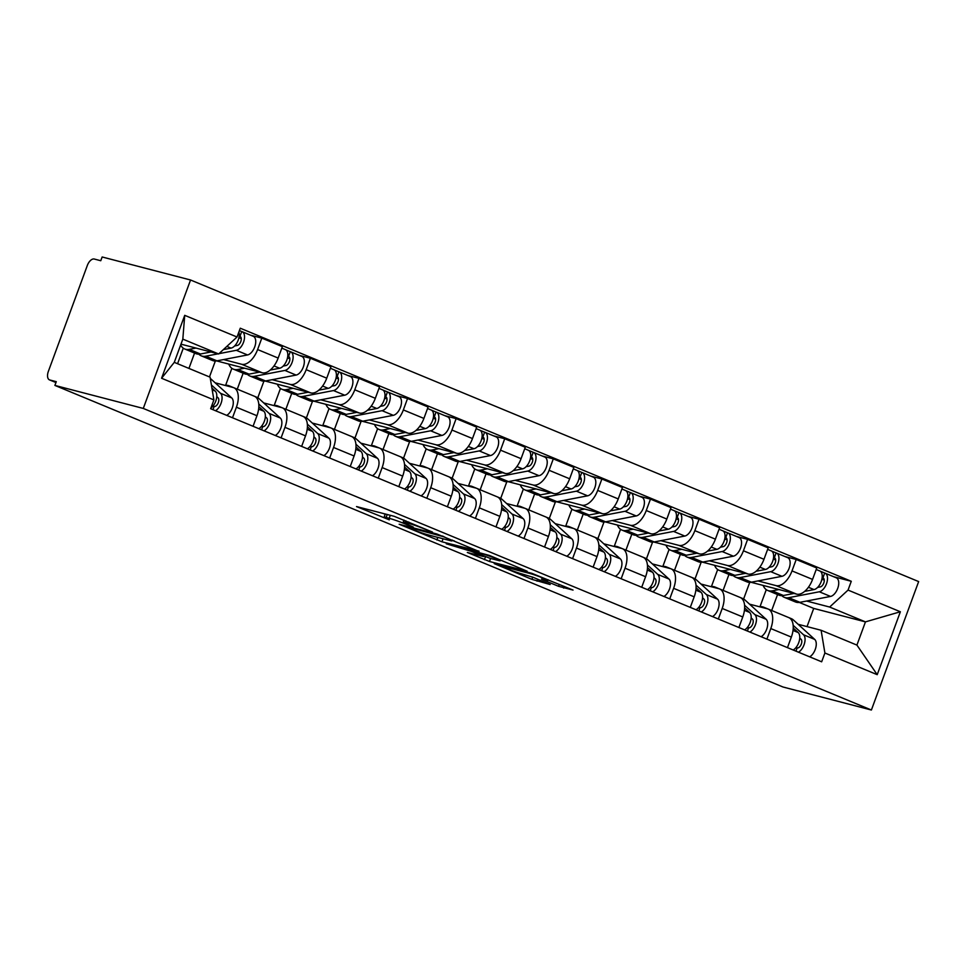 <?xml version="1.0" encoding="UTF-8"?>
<svg xmlns="http://www.w3.org/2000/svg" width="967" height="967" viewBox="0 0 967 967"><rect width="100%" height="100%" fill="white"/><g stroke="black" fill="none" stroke-linecap="round" stroke-linejoin="round"><path stroke-width="1.45" d="M432.442 532.055L394.149 516.293L356.521 506.575L389.29 519.847A12.559 0.786 -159.8 0 1 384.092 517.224A12.559 0.786 -159.8 0 1 386.099 517.514L389.181 518.312A12.559 0.786 -159.8 0 1 405.536 524.078L413.32 527.088L408.412 524.827A12.559 0.786 -159.8 0 1 403.215 522.204A12.559 0.786 -159.8 0 1 405.209 522.494L408.292 523.292A12.559 0.786 -159.8 0 1 424.658 529.058L432.442 532.055M558.551 586.304L573.044 590.075L531.862 573.334L494.222 563.616L531.923 579.366L550.199 584.527L533.143 577.311L521.805 573.89A10.492 0.665 -159.8 0 1 510.649 570.083A10.492 0.665 -159.8 0 1 503.783 566.88A10.492 0.665 -159.8 0 1 505.451 567.121L529.819 573.455A10.492 0.665 -159.8 0 1 540.976 577.275A10.492 0.665 -159.8 0 1 547.842 580.478A10.492 0.665 -159.8 0 1 546.174 580.236L541.484 579.088L543.103 579.91L558.551 586.304L559.252 584.37M871.388 710.02L783.004 687.005L54.901 385.422L143.285 408.437L871.388 710.02L918.65 581.578L190.547 279.995L102.151 256.98L100.773 260.727L94.282 259.035A8.002 4.303 -67.5 0 0 87.344 265.429L48.35 371.413A8.002 4.303 -67.5 0 0 49.474 379.886A8.002 4.303 -67.5 0 0 49.788 379.983L55.953 382.545L49.474 379.886M478.979 551.432L436.794 533.953L399.153 524.235L441.967 541.798L479.064 551.178M489.435 555.445L527.136 571.207L489.495 561.489L467.327 552.471L483.585 556.557L471.715 551.492L446.258 543.792L489.435 555.445M54.901 385.422L56.279 381.675L49.788 379.983M143.285 408.437L190.547 279.995M215.145 382.811L233.095 387.489A18.385 9.888 112.5 0 1 233.796 387.719A18.385 9.888 112.5 0 1 236.395 407.216L232.503 417.768M194.572 353.064L188.928 368.415M216.596 360.909L262.19 372.778A18.385 9.888 -67.5 0 0 278.158 358.068L257.609 349.546A18.385 9.888 112.5 0 1 241.629 364.269L223.595 359.567M257.609 349.546L261.815 338.124L250.61 335.211M177.577 363.713L183.283 348.18M253.064 426.29L256.944 415.725A18.385 9.888 -67.5 0 0 254.345 396.228L233.796 387.719M278.158 358.068L282.364 346.645L261.815 338.124M209.476 376.925L215.339 361.017M263.725 402.937L281.675 407.603A18.385 9.888 112.5 0 1 282.376 407.844A18.385 9.888 112.5 0 1 284.975 427.341L281.083 437.894M243.152 373.189L237.278 389.157M299.19 355.336L310.395 358.249L306.188 369.672A18.385 9.888 112.5 0 1 290.221 384.395L272.174 379.693M225.613 385.325L231.875 368.306M301.644 446.403L305.524 435.851A18.385 9.888 -67.5 0 0 302.925 416.354L282.376 407.844M265.176 381.034L310.77 392.904A18.385 9.888 -67.5 0 0 326.737 378.182L330.944 366.759L310.395 358.249M257.802 397.751L263.918 381.143M312.305 423.05L330.255 427.728A18.385 9.888 112.5 0 1 330.956 427.958A18.385 9.888 112.5 0 1 333.555 447.467L329.674 458.02M291.732 393.315L285.857 409.283M347.782 375.462L358.975 378.375L354.768 389.798A18.385 9.888 112.5 0 1 338.801 404.508L320.754 399.818M274.193 405.451L280.454 388.432M350.223 466.529L354.103 455.977A18.385 9.888 -67.5 0 0 351.505 436.48L330.956 427.958M313.767 401.16L359.349 413.03A18.385 9.888 -67.5 0 0 375.329 398.307L379.523 386.885L358.975 378.375M306.394 417.865L312.498 401.257M360.884 443.176L378.834 447.854A18.385 9.888 112.5 0 1 379.535 448.084A18.385 9.888 112.5 0 1 382.134 467.581L378.254 478.145M340.324 413.441L334.437 429.408M396.361 395.576L407.554 398.501L403.348 409.923A18.385 9.888 112.5 0 1 387.38 424.634L369.346 419.944M322.773 425.565L329.034 408.558M398.803 486.655L402.695 476.102A18.385 9.888 -67.5 0 0 400.096 456.605L379.535 448.084M362.347 421.274L407.929 433.143A18.385 9.888 -67.5 0 0 423.909 418.433L428.103 407.01L407.554 398.501M354.974 437.991L361.078 421.382M409.464 463.302L427.426 467.98A18.385 9.888 112.5 0 1 428.115 468.209A18.385 9.888 112.5 0 1 430.714 487.706L426.834 498.259M388.903 433.567L383.029 449.534M444.941 415.701L456.134 418.614L451.94 430.037A18.385 9.888 112.5 0 1 435.96 444.76L417.925 440.058M371.352 445.69L377.613 428.671M447.383 506.781L451.275 496.216A18.385 9.888 -67.5 0 0 448.676 476.719L428.115 468.209M410.927 441.399L456.521 453.269A18.385 9.888 -67.5 0 0 472.488 438.559L476.695 427.136L456.134 418.614M403.553 458.116L409.657 441.508M458.056 483.427L476.006 488.093A18.385 9.888 112.5 0 1 476.707 488.335A18.385 9.888 112.5 0 1 479.294 507.832L475.413 518.385M437.483 453.68L431.608 469.648M493.521 435.827L504.714 438.74L500.519 450.163A18.385 9.888 112.5 0 1 484.54 464.885L466.505 460.183M419.932 465.816L426.193 448.797M495.974 526.894L499.854 516.342A18.385 9.888 -67.5 0 0 497.256 496.845L476.707 488.335M459.506 461.525L505.1 473.395A18.385 9.888 -67.5 0 0 521.068 458.672L525.274 447.25L504.714 438.74M452.133 478.242L458.249 461.634M506.635 503.541L524.585 508.219A18.385 9.888 112.5 0 1 525.286 508.449A18.385 9.888 112.5 0 1 527.885 527.958L523.993 538.51M486.063 473.806L480.188 489.773M542.1 455.953L553.305 458.866L549.099 470.288A18.385 9.888 112.5 0 1 533.131 484.999L515.085 480.309M468.524 485.942L474.785 468.922M544.554 547.02L548.434 536.467A18.385 9.888 -67.5 0 0 545.835 516.97L525.286 508.449M508.086 481.651L553.68 493.521A18.385 9.888 -67.5 0 0 569.648 478.798L573.854 467.375L553.305 458.866M500.713 498.356L506.829 481.747M555.215 523.667L573.165 528.345A18.385 9.888 112.5 0 1 573.866 528.574A18.385 9.888 112.5 0 1 576.465 548.071L572.585 558.636M534.642 493.932L528.768 509.899M590.68 476.078L601.885 478.991L597.679 490.414A18.385 9.888 112.5 0 1 581.711 505.125L563.664 500.435M517.103 506.067L523.365 489.048M593.134 567.145L597.014 556.593A18.385 9.888 -67.5 0 0 594.415 537.096L573.866 528.574M556.678 501.776L602.26 513.634A18.385 9.888 -67.5 0 0 618.239 498.924L622.434 487.501L601.885 478.991M549.292 518.481L555.409 501.873M603.795 543.792L621.745 548.47A18.385 9.888 112.5 0 1 622.446 548.7A18.385 9.888 112.5 0 1 625.045 568.197L621.165 578.75M583.222 514.057L577.347 530.025M639.272 496.192L650.465 499.105L646.258 510.528A18.385 9.888 112.5 0 1 630.291 525.25L612.244 520.548M565.683 526.181L571.944 509.162M641.713 587.271L645.593 576.719A18.385 9.888 -67.5 0 0 643.007 557.21L622.446 548.7M605.257 521.89L650.839 533.76A18.385 9.888 -67.5 0 0 666.819 519.049L671.013 507.627L650.465 499.105M597.884 538.607L603.988 521.999M652.374 563.918L670.324 568.584A18.385 9.888 112.5 0 1 671.025 568.826A18.385 9.888 112.5 0 1 673.624 588.323L669.744 598.875M631.814 534.171L625.939 550.138M687.851 516.318L699.044 519.231L694.85 530.653A18.385 9.888 112.5 0 1 678.87 545.376L660.836 540.674M614.263 546.307L620.524 529.287M690.293 607.385L694.185 596.832A18.385 9.888 -67.5 0 0 691.586 577.335L671.025 568.826M653.837 542.016L699.431 553.886A18.385 9.888 -67.5 0 0 715.399 539.163L719.605 527.752L699.044 519.231M646.464 558.733L652.568 542.124M700.966 584.044L718.916 588.71A18.385 9.888 112.5 0 1 719.617 588.951A18.385 9.888 112.5 0 1 722.204 608.448L718.324 619.001M680.393 554.296L674.519 570.264M736.431 536.443L747.624 539.356L743.43 550.779A18.385 9.888 112.5 0 1 727.45 565.49L709.415 560.8M662.842 566.432L669.104 549.413M738.885 627.51L742.765 616.958A18.385 9.888 -67.5 0 0 740.166 597.461L719.617 588.951M702.417 562.141L748.011 574.011A18.385 9.888 -67.5 0 0 763.978 559.289L768.185 547.866L747.624 539.356M695.043 578.858L701.16 562.25M749.546 604.157L767.496 608.835A18.385 9.888 112.5 0 1 768.197 609.065A18.385 9.888 112.5 0 1 770.796 628.562L766.904 639.127M728.973 574.422L723.098 590.39M785.011 556.569L796.216 559.482L792.009 570.905A18.385 9.888 112.5 0 1 776.03 585.615L757.995 580.925M711.422 586.558L717.683 569.539M787.464 647.636L791.344 637.084A18.385 9.888 -67.5 0 0 788.746 617.587L768.197 609.065M750.996 582.267L796.59 594.125A18.385 9.888 -67.5 0 0 812.558 579.414L816.764 567.992L796.216 559.482M743.623 598.972L749.739 582.364M180.974 344.155L218.639 353.97L182.823 339.127L174.278 362.347L210.093 377.178L213.888 399.915L210.649 408.715L821.66 661.803L824.899 653.003L821.104 630.266L856.919 645.098L865.453 621.878L829.65 607.046L806.575 601.039M213.888 399.915L161.574 378.254L184.721 315.339L237.036 337.012L218.639 353.97M829.65 607.046L848.047 590.088L851.286 581.288L240.275 328.212L237.036 337.012M848.047 590.088L900.362 611.76L877.214 674.676L824.899 653.003M807.034 626.604L813.718 608.412L865.453 621.878L900.362 611.76M798.126 624.283L821.104 630.266M813.718 608.412L799.274 602.429M777.553 594.548L771.678 610.515M833.59 576.683L851.286 581.288M760.014 606.672L766.275 589.652M161.574 378.254L174.278 362.347M184.721 315.339L182.823 339.127M856.919 645.098L877.214 674.676M383.137 513.429L385.18 514.275M452.205 540.36L454.357 540.916M442.39 536.407L406.321 526.689L411.458 529.034A12.559 0.786 -159.8 0 0 427.813 534.799L450.018 540.577A12.559 0.786 -159.8 0 0 452.024 540.855A12.559 0.786 -159.8 0 0 446.814 538.232L442.523 536.02M501.897 560.606L500.41 560.219M498.537 560.522A10.492 0.665 -159.8 0 0 500.205 560.763A10.492 0.665 -159.8 0 0 493.339 557.56A10.492 0.665 -159.8 0 0 482.182 553.74L474.592 552.242L489.955 558.285L498.537 560.522M234.618 345.956L237.338 345.424A4.799 2.575 -67.5 0 0 240.928 341.146A4.799 2.575 -67.5 0 0 240.106 336.492A4.799 2.575 -67.5 0 0 239.925 336.431L241.714 331.56A9.996 5.379 -67.5 0 1 242.101 331.681L253.306 336.335A9.996 5.379 -67.5 0 1 255.022 346.029A9.996 5.379 -67.5 0 1 247.54 354.949L216.959 360.848A23.994 12.897 -67.5 0 1 212.45 360.473L201.233 355.832A23.994 12.897 -67.5 0 0 205.753 356.207L218.095 353.825M198.815 354.176A23.994 12.897 -67.5 0 0 201.233 355.832M218.965 353.656L236.323 350.308A9.996 5.379 -67.5 0 0 243.817 341.375A9.996 5.379 -67.5 0 0 242.101 331.681M238.873 337.882L241.254 338.498M239.163 336.117L240.275 336.576M180.648 345.026A23.994 12.897 -67.5 0 0 184.733 348.99L195.938 353.632A23.994 12.897 -67.5 0 0 200.459 354.007L210.999 351.976M184.733 348.99A23.994 12.897 -67.5 0 0 189.242 349.365L195.987 348.072M223.377 349.595L231.028 348.12A9.996 5.379 -67.5 0 0 237.483 341.81A9.996 5.379 -67.5 0 0 238.873 332.032M239.393 330.593L241.714 331.56M211.906 388.069L215.218 391.091A9.996 5.379 112.5 0 1 216.306 399.371A9.996 5.379 112.5 0 1 210.879 408.086M216.765 396.603L218.071 397.8A4.799 2.575 112.5 0 1 218.083 403.203A4.799 2.575 112.5 0 1 214.166 406.454L213.054 405.995M210.298 378.399A23.994 12.897 112.5 0 1 210.455 378.532L231.729 397.933A9.996 5.379 112.5 0 1 232.672 406.72A9.996 5.379 112.5 0 1 226.701 415.363M211.398 384.963L220.512 393.291A9.996 5.379 112.5 0 1 221.455 402.079A9.996 5.379 112.5 0 1 215.496 410.721M214.166 406.454L212.97 409.682M283.198 366.07L285.918 365.55A4.799 2.575 -67.5 0 0 289.52 361.259A4.799 2.575 -67.5 0 0 288.686 356.605A4.799 2.575 -67.5 0 0 288.504 356.545L290.293 351.686A9.996 5.379 -67.5 0 1 290.68 351.807L301.885 356.448A9.996 5.379 -67.5 0 1 303.614 366.142A9.996 5.379 -67.5 0 1 296.12 375.075L265.538 380.974A23.994 12.897 -67.5 0 1 261.03 380.599L249.812 375.958A23.994 12.897 -67.5 0 0 254.333 376.332L284.914 370.434A9.996 5.379 -67.5 0 0 292.397 361.501A9.996 5.379 -67.5 0 0 290.68 351.807M247.395 374.302A23.994 12.897 -67.5 0 0 249.812 375.958M287.453 357.995L289.834 358.624M287.755 356.231L288.867 356.702M228.732 364.075A23.994 12.897 -67.5 0 0 233.313 369.116L244.518 373.758A23.994 12.897 -67.5 0 0 249.039 374.132L259.579 372.102M233.313 369.116A23.994 12.897 -67.5 0 0 237.822 369.491L244.566 368.197M270.252 370.047L279.62 368.246A9.996 5.379 -67.5 0 0 287.102 359.313A9.996 5.379 -67.5 0 0 285.386 349.619L281.808 348.132M285.748 349.8L290.293 351.686M331.778 386.196L334.497 385.676A4.799 2.575 -67.5 0 0 338.099 381.385A4.799 2.575 -67.5 0 0 337.278 376.731A4.799 2.575 -67.5 0 0 337.084 376.671L338.885 371.799A9.996 5.379 -67.5 0 1 339.26 371.932L350.477 376.574A9.996 5.379 -67.5 0 1 352.193 386.268A9.996 5.379 -67.5 0 1 344.699 395.201L314.118 401.1A23.994 12.897 -67.5 0 1 309.609 400.725L298.404 396.071A23.994 12.897 -67.5 0 0 302.913 396.446L333.494 390.559A9.996 5.379 -67.5 0 0 340.976 381.627A9.996 5.379 -67.5 0 0 339.26 371.932M295.987 394.427A23.994 12.897 -67.5 0 0 298.404 396.071M336.032 378.121L338.426 378.75M336.335 376.356L337.447 376.816M277.324 384.189A23.994 12.897 -67.5 0 0 281.893 389.242L293.11 393.883A23.994 12.897 -67.5 0 0 297.618 394.258L308.171 392.227M281.893 389.242A23.994 12.897 -67.5 0 0 286.401 389.616L293.146 388.311M318.832 390.172L328.2 388.359A9.996 5.379 -67.5 0 0 335.682 379.439A9.996 5.379 -67.5 0 0 333.966 369.745L330.4 368.258M334.328 369.914L338.885 371.799M225.057 385.398A23.994 12.897 112.5 0 1 229.215 385.833A23.994 12.897 112.5 0 1 231.065 386.957M258.83 406.672L263.81 411.217A9.996 5.379 112.5 0 1 264.753 420.004A9.996 5.379 112.5 0 1 258.781 428.659M265.345 416.717L266.65 417.913A4.799 2.575 112.5 0 1 266.674 423.328A4.799 2.575 112.5 0 1 262.746 426.58L261.634 426.109M254.611 396.349L256.932 397.316A23.994 12.897 112.5 0 1 259.035 398.658L280.309 418.046A9.996 5.379 112.5 0 1 281.252 426.846A9.996 5.379 112.5 0 1 275.281 435.488M258.757 403.976L269.104 413.405A9.996 5.379 112.5 0 1 270.047 422.204A9.996 5.379 112.5 0 1 264.076 430.847M262.746 426.58L261.561 429.807M273.649 405.511A23.994 12.897 112.5 0 1 277.795 405.959A23.994 12.897 112.5 0 1 279.644 407.083M307.409 426.798L312.389 431.342A9.996 5.379 112.5 0 1 313.332 440.13A9.996 5.379 112.5 0 1 307.361 448.773M313.924 436.842L315.23 438.039A4.799 2.575 112.5 0 1 315.254 443.454A4.799 2.575 112.5 0 1 311.326 446.694L310.214 446.234M303.191 416.475L305.512 417.43A23.994 12.897 112.5 0 1 307.615 418.784L328.889 438.172A9.996 5.379 112.5 0 1 329.832 446.972A9.996 5.379 112.5 0 1 323.872 455.614M307.337 424.102L317.684 433.53A9.996 5.379 112.5 0 1 318.627 442.318A9.996 5.379 112.5 0 1 312.655 450.973M311.326 446.694L310.141 449.921M380.357 406.321L383.089 405.802A4.799 2.575 -67.5 0 0 386.679 401.51A4.799 2.575 -67.5 0 0 385.857 396.857A4.799 2.575 -67.5 0 0 385.676 396.796L387.465 391.925A9.996 5.379 -67.5 0 1 387.84 392.058L399.057 396.7A9.996 5.379 -67.5 0 1 400.773 406.394A9.996 5.379 -67.5 0 1 393.279 415.327L362.71 421.213A23.994 12.897 -67.5 0 1 358.189 420.838L346.984 416.197A23.994 12.897 -67.5 0 0 351.492 416.572L382.074 410.685A9.996 5.379 -67.5 0 0 389.556 401.752A9.996 5.379 -67.5 0 0 387.84 392.058M344.566 414.553A23.994 12.897 -67.5 0 0 346.984 416.197M384.612 398.247L387.005 398.863M384.914 396.482L386.026 396.941M325.903 404.315A23.994 12.897 -67.5 0 0 330.472 409.367L341.689 414.009A23.994 12.897 -67.5 0 0 346.198 414.384L356.75 412.353M330.472 409.367A23.994 12.897 -67.5 0 0 334.993 409.742L341.726 408.437M367.412 410.286L376.779 408.485A9.996 5.379 -67.5 0 0 384.262 399.552A9.996 5.379 -67.5 0 0 382.545 389.858L378.979 388.383M382.908 390.039L387.465 391.925M428.949 426.447L431.669 425.915A4.799 2.575 -67.5 0 0 435.259 421.636A4.799 2.575 -67.5 0 0 434.437 416.982A4.799 2.575 -67.5 0 0 434.256 416.922L436.044 412.051A9.996 5.379 -67.5 0 1 436.419 412.172L447.636 416.825A9.996 5.379 -67.5 0 1 449.353 426.52A9.996 5.379 -67.5 0 1 441.871 435.44L411.289 441.339A23.994 12.897 -67.5 0 1 406.781 440.964L395.563 436.322A23.994 12.897 -67.5 0 0 400.072 436.697L430.653 430.798A9.996 5.379 -67.5 0 0 438.148 421.878A9.996 5.379 -67.5 0 0 436.419 412.172M393.146 434.667A23.994 12.897 -67.5 0 0 395.563 436.322M433.204 418.373L435.585 418.989M433.494 416.608L434.606 417.067M374.483 424.44A23.994 12.897 -67.5 0 0 379.064 429.481L390.269 434.123A23.994 12.897 -67.5 0 0 394.778 434.497L405.33 432.467M379.064 429.481A23.994 12.897 -67.5 0 0 383.573 429.856L390.305 428.562M415.991 430.412L425.359 428.611A9.996 5.379 -67.5 0 0 432.853 419.678A9.996 5.379 -67.5 0 0 431.137 409.984L427.559 408.509M431.487 410.165L436.044 412.051M477.529 446.561L480.248 446.041A4.799 2.575 -67.5 0 0 483.838 441.75A4.799 2.575 -67.5 0 0 483.017 437.096A4.799 2.575 -67.5 0 0 482.835 437.036L484.624 432.176A9.996 5.379 -67.5 0 1 485.011 432.297L496.216 436.939A9.996 5.379 -67.5 0 1 497.932 446.633A9.996 5.379 -67.5 0 1 490.45 455.566L459.869 461.464A23.994 12.897 -67.5 0 1 455.36 461.09L444.143 456.448A23.994 12.897 -67.5 0 0 448.652 456.823L479.233 450.924A9.996 5.379 -67.5 0 0 486.727 441.992A9.996 5.379 -67.5 0 0 485.011 432.297M441.726 454.792A23.994 12.897 -67.5 0 0 444.143 456.448M481.784 438.486L484.165 439.115M482.074 436.721L483.186 437.193M423.062 444.566A23.994 12.897 -67.5 0 0 427.644 449.607L438.849 454.248A23.994 12.897 -67.5 0 0 443.357 454.623L453.91 452.592M427.644 449.607A23.994 12.897 -67.5 0 0 432.152 449.981L438.897 448.688M464.571 450.537L473.939 448.736A9.996 5.379 -67.5 0 0 481.433 439.804A9.996 5.379 -67.5 0 0 479.717 430.11L476.139 428.623M480.067 430.291L484.624 432.176M322.229 425.637A23.994 12.897 112.5 0 1 326.375 426.072A23.994 12.897 112.5 0 1 328.224 427.196M355.989 446.923L360.969 451.456A9.996 5.379 112.5 0 1 361.912 460.256A9.996 5.379 112.5 0 1 355.941 468.898M362.504 456.968L363.822 458.165A4.799 2.575 112.5 0 1 363.834 463.568A4.799 2.575 112.5 0 1 359.905 466.819L358.793 466.36M351.783 436.601L354.091 437.555A23.994 12.897 112.5 0 1 356.194 438.897L377.468 458.298A9.996 5.379 112.5 0 1 378.411 467.085A9.996 5.379 112.5 0 1 372.452 475.74M355.916 444.228L366.263 453.656A9.996 5.379 112.5 0 1 367.206 462.444A9.996 5.379 112.5 0 1 361.235 471.086M359.905 466.819L358.721 470.047M370.808 445.763A23.994 12.897 112.5 0 1 374.954 446.198A23.994 12.897 112.5 0 1 376.804 447.322M404.569 467.049L409.549 471.582A9.996 5.379 112.5 0 1 410.492 480.381A9.996 5.379 112.5 0 1 404.52 489.024M411.084 477.094L412.401 478.29A4.799 2.575 112.5 0 1 412.413 483.693A4.799 2.575 112.5 0 1 408.485 486.945L407.373 486.486M400.362 456.714L402.671 457.681A23.994 12.897 112.5 0 1 404.774 459.023L426.06 478.423A9.996 5.379 112.5 0 1 427.003 487.211A9.996 5.379 112.5 0 1 421.032 495.853M404.496 464.353L414.843 473.782A9.996 5.379 112.5 0 1 415.786 482.569A9.996 5.379 112.5 0 1 409.815 491.212M408.485 486.945L407.3 490.172M419.388 465.889A23.994 12.897 112.5 0 1 423.546 466.324A23.994 12.897 112.5 0 1 425.395 467.448M453.148 487.163L458.128 491.707A9.996 5.379 112.5 0 1 459.071 500.495A9.996 5.379 112.5 0 1 453.112 509.15M459.663 497.207L460.981 498.404A4.799 2.575 112.5 0 1 460.993 503.819A4.799 2.575 112.5 0 1 457.077 507.071L455.965 506.599M448.942 476.84L451.263 477.807A23.994 12.897 112.5 0 1 453.366 479.148L474.64 498.537A9.996 5.379 112.5 0 1 475.583 507.337A9.996 5.379 112.5 0 1 469.611 515.979M453.088 484.467L463.423 493.895A9.996 5.379 112.5 0 1 464.365 502.695A9.996 5.379 112.5 0 1 458.406 511.338M457.077 507.071L455.88 510.298M526.108 466.686L528.828 466.167A4.799 2.575 -67.5 0 0 532.43 461.875A4.799 2.575 -67.5 0 0 531.596 457.222A4.799 2.575 -67.5 0 0 531.415 457.161L533.204 452.29A9.996 5.379 -67.5 0 1 533.591 452.423L544.796 457.065A9.996 5.379 -67.5 0 1 546.512 466.759A9.996 5.379 -67.5 0 1 539.03 475.691L508.449 481.59A23.994 12.897 -67.5 0 1 503.94 481.215L492.723 476.562A23.994 12.897 -67.5 0 0 497.243 476.936L527.825 471.05A9.996 5.379 -67.5 0 0 535.307 462.117A9.996 5.379 -67.5 0 0 533.591 452.423M490.305 474.918A23.994 12.897 -67.5 0 0 492.723 476.562M530.363 458.612L532.744 459.24M530.665 456.847L531.777 457.306M471.642 464.68A23.994 12.897 -67.5 0 0 476.223 469.732L487.428 474.374A23.994 12.897 -67.5 0 0 491.949 474.749L502.489 472.718M476.223 469.732A23.994 12.897 -67.5 0 0 480.732 470.107L487.477 468.802M513.163 470.663L522.531 468.85A9.996 5.379 -67.5 0 0 530.013 459.929A9.996 5.379 -67.5 0 0 528.296 450.235L524.718 448.748M528.659 450.404L533.204 452.29M467.968 486.002A23.994 12.897 112.5 0 1 472.126 486.449A23.994 12.897 112.5 0 1 473.975 487.573M501.74 507.288L506.708 511.833A9.996 5.379 112.5 0 1 507.651 520.621A9.996 5.379 112.5 0 1 501.692 529.263M508.255 517.333L509.561 518.53A4.799 2.575 112.5 0 1 509.573 523.945A4.799 2.575 112.5 0 1 505.656 527.184L504.544 526.725M497.522 496.965L499.842 497.92A23.994 12.897 112.5 0 1 501.946 499.274L523.22 518.663A9.996 5.379 112.5 0 1 524.162 527.462A9.996 5.379 112.5 0 1 518.191 536.105M501.668 504.593L512.002 514.021A9.996 5.379 112.5 0 1 512.945 522.809A9.996 5.379 112.5 0 1 506.986 531.463M505.656 527.184L504.46 530.412M574.688 486.812L577.408 486.292A4.799 2.575 -67.5 0 0 581.01 482.001A4.799 2.575 -67.5 0 0 580.176 477.347A4.799 2.575 -67.5 0 0 579.995 477.287L581.796 472.416A9.996 5.379 -67.5 0 1 582.17 472.549L593.387 477.19A9.996 5.379 -67.5 0 1 595.104 486.885A9.996 5.379 -67.5 0 1 587.61 495.817L557.028 501.704A23.994 12.897 -67.5 0 1 552.52 501.329L541.315 496.687A23.994 12.897 -67.5 0 0 545.823 497.062L576.405 491.176A9.996 5.379 -67.5 0 0 583.887 482.243A9.996 5.379 -67.5 0 0 582.17 472.549M538.897 495.044A23.994 12.897 -67.5 0 0 541.315 496.687M578.943 478.738L581.336 479.354M579.245 476.973L580.357 477.432M520.234 484.805A23.994 12.897 -67.5 0 0 524.803 489.858L536.02 494.5A23.994 12.897 -67.5 0 0 540.529 494.874L551.069 492.844M524.803 489.858A23.994 12.897 -67.5 0 0 529.312 490.233L536.056 488.927M561.742 490.789L571.11 488.976A9.996 5.379 -67.5 0 0 578.592 480.043A9.996 5.379 -67.5 0 0 576.876 470.349L573.31 468.874M577.239 470.53L581.796 472.416M516.559 506.128A23.994 12.897 112.5 0 1 520.705 506.563A23.994 12.897 112.5 0 1 522.555 507.687M550.32 527.414L555.3 531.947A9.996 5.379 112.5 0 1 556.243 540.746A9.996 5.379 112.5 0 1 550.271 549.389M556.835 537.459L558.14 538.655A4.799 2.575 112.5 0 1 558.164 544.058A4.799 2.575 112.5 0 1 554.236 547.31L553.124 546.851M546.101 517.091L548.422 518.046A23.994 12.897 112.5 0 1 550.525 519.4L571.799 538.788A9.996 5.379 112.5 0 1 572.742 547.576A9.996 5.379 112.5 0 1 566.771 556.23M550.247 524.718L560.594 534.147A9.996 5.379 112.5 0 1 561.537 542.934A9.996 5.379 112.5 0 1 555.566 551.589M554.236 547.31L553.051 550.537M623.268 506.938L626 506.406A4.799 2.575 -67.5 0 0 629.59 502.127A4.799 2.575 -67.5 0 0 628.768 497.473A4.799 2.575 -67.5 0 0 628.586 497.413L630.375 492.541A9.996 5.379 -67.5 0 1 630.75 492.674L641.967 497.316A9.996 5.379 -67.5 0 1 643.684 507.01A9.996 5.379 -67.5 0 1 636.189 515.943L605.608 521.829A23.994 12.897 -67.5 0 1 601.099 521.455L589.894 516.813A23.994 12.897 -67.5 0 0 594.403 517.188L624.984 511.289A9.996 5.379 -67.5 0 0 632.466 502.369A9.996 5.379 -67.5 0 0 630.75 492.674M587.477 515.157A23.994 12.897 -67.5 0 0 589.894 516.813M627.523 498.863L629.916 499.48M627.825 497.098L628.937 497.558M568.814 504.931A23.994 12.897 -67.5 0 0 573.383 509.972L584.6 514.625A23.994 12.897 -67.5 0 0 589.108 515L599.661 512.957M573.383 509.972A23.994 12.897 -67.5 0 0 577.891 510.346L584.636 509.053M610.322 510.902L619.69 509.101A9.996 5.379 -67.5 0 0 627.172 500.169A9.996 5.379 -67.5 0 0 625.456 490.474L621.89 489M625.818 490.656L630.375 492.541M565.139 526.253A23.994 12.897 112.5 0 1 569.285 526.689A23.994 12.897 112.5 0 1 571.134 527.813M598.899 547.54L603.879 552.072A9.996 5.379 112.5 0 1 604.822 560.872A9.996 5.379 112.5 0 1 598.851 569.515M605.415 557.584L606.732 558.781A4.799 2.575 112.5 0 1 606.744 564.184A4.799 2.575 112.5 0 1 602.816 567.436L601.704 566.976M594.681 537.205L597.002 538.172A23.994 12.897 112.5 0 1 599.105 539.513L620.379 558.914A9.996 5.379 112.5 0 1 621.322 567.702A9.996 5.379 112.5 0 1 615.363 576.344M598.827 544.844L609.174 554.272A9.996 5.379 112.5 0 1 610.117 563.06A9.996 5.379 112.5 0 1 604.145 571.702M602.816 567.436L601.631 570.663M671.86 527.063L674.579 526.532A4.799 2.575 -67.5 0 0 678.169 522.253A4.799 2.575 -67.5 0 0 677.347 517.599A4.799 2.575 -67.5 0 0 677.166 517.526L678.955 512.667A9.996 5.379 -67.5 0 1 679.33 512.788L690.547 517.43A9.996 5.379 -67.5 0 1 692.263 527.136A9.996 5.379 -67.5 0 1 684.781 536.056L654.2 541.955A23.994 12.897 -67.5 0 1 649.679 541.58L638.474 536.939A23.994 12.897 -67.5 0 0 642.982 537.314L673.564 531.415A9.996 5.379 -67.5 0 0 681.046 522.482A9.996 5.379 -67.5 0 0 679.33 512.788M636.056 535.283A23.994 12.897 -67.5 0 0 638.474 536.939M676.114 518.977L678.496 519.605M676.404 517.224L677.516 517.683M617.393 525.057A23.994 12.897 -67.5 0 0 621.962 530.097L633.18 534.739A23.994 12.897 -67.5 0 0 637.688 535.114L648.241 533.083M621.962 530.097A23.994 12.897 -67.5 0 0 626.483 530.472L633.216 529.179M658.902 531.028L668.27 529.227A9.996 5.379 -67.5 0 0 675.752 520.294A9.996 5.379 -67.5 0 0 674.035 510.6L670.469 509.113M674.398 510.781L678.955 512.667M613.719 546.379A23.994 12.897 112.5 0 1 617.865 546.814A23.994 12.897 112.5 0 1 619.714 547.938M647.479 567.665L652.459 572.198A9.996 5.379 112.5 0 1 653.402 580.986A9.996 5.379 112.5 0 1 647.431 589.64M653.994 577.71L655.312 578.895A4.799 2.575 112.5 0 1 655.324 584.31A4.799 2.575 112.5 0 1 651.395 587.561L650.283 587.102M643.273 557.33L645.581 558.297A23.994 12.897 112.5 0 1 647.685 559.639L668.959 579.04A9.996 5.379 112.5 0 1 669.901 587.827A9.996 5.379 112.5 0 1 663.942 596.47M647.407 564.958L657.753 574.386A9.996 5.379 112.5 0 1 658.696 583.186A9.996 5.379 112.5 0 1 652.725 591.828M651.395 587.561L650.211 590.789M720.439 547.177L723.159 546.657A4.799 2.575 -67.5 0 0 726.749 542.366A4.799 2.575 -67.5 0 0 725.927 537.712A4.799 2.575 -67.5 0 0 725.746 537.652L727.535 532.781A9.996 5.379 -67.5 0 1 727.921 532.914L739.126 537.555A9.996 5.379 -67.5 0 1 740.843 547.249A9.996 5.379 -67.5 0 1 733.361 556.182L702.779 562.081A23.994 12.897 -67.5 0 1 698.271 561.706L687.053 557.052A23.994 12.897 -67.5 0 0 691.562 557.427L722.144 551.541A9.996 5.379 -67.5 0 0 729.638 542.608A9.996 5.379 -67.5 0 0 727.921 532.914M684.636 555.409A23.994 12.897 -67.5 0 0 687.053 557.052M724.694 539.102L727.075 539.731M724.984 537.338L726.096 537.797M665.973 545.17A23.994 12.897 -67.5 0 0 670.554 550.223L681.759 554.865A23.994 12.897 -67.5 0 0 686.268 555.239L696.82 553.209M670.554 550.223A23.994 12.897 -67.5 0 0 675.063 550.598L681.808 549.292M707.481 551.154L716.849 549.341A9.996 5.379 -67.5 0 0 724.343 540.42A9.996 5.379 -67.5 0 0 722.627 530.726L719.049 529.239M722.978 530.895L727.535 532.781M662.298 566.493A23.994 12.897 112.5 0 1 666.456 566.94A23.994 12.897 112.5 0 1 668.294 568.064M696.059 587.779L701.039 592.324A9.996 5.379 112.5 0 1 701.982 601.111A9.996 5.379 112.5 0 1 696.022 609.754M702.574 597.824L703.891 599.02A4.799 2.575 112.5 0 1 703.903 604.435A4.799 2.575 112.5 0 1 699.975 607.675L698.863 607.216M691.852 577.456L694.173 578.411A23.994 12.897 112.5 0 1 696.276 579.765L717.55 599.153A9.996 5.379 112.5 0 1 718.493 607.953A9.996 5.379 112.5 0 1 712.522 616.595M695.986 585.083L706.333 594.512A9.996 5.379 112.5 0 1 707.276 603.311A9.996 5.379 112.5 0 1 701.317 611.954M699.975 607.675L698.79 610.914M769.019 567.303L771.739 566.783A4.799 2.575 -67.5 0 0 775.329 562.492A4.799 2.575 -67.5 0 0 774.507 557.838A4.799 2.575 -67.5 0 0 774.325 557.778L776.114 552.906A9.996 5.379 -67.5 0 1 776.501 553.039L787.706 557.681A9.996 5.379 -67.5 0 1 789.423 567.375A9.996 5.379 -67.5 0 1 781.94 576.308L751.359 582.194A23.994 12.897 -67.5 0 1 746.85 581.82L735.633 577.178A23.994 12.897 -67.5 0 0 740.154 577.553L770.723 571.666A9.996 5.379 -67.5 0 0 778.217 562.734A9.996 5.379 -67.5 0 0 776.501 553.039M733.216 575.534A23.994 12.897 -67.5 0 0 735.633 577.178M773.274 559.228L775.655 559.845M773.564 557.463L774.676 557.923M714.553 565.296A23.994 12.897 -67.5 0 0 719.134 570.349L730.339 574.99A23.994 12.897 -67.5 0 0 734.86 575.365L745.4 573.334M719.134 570.349A23.994 12.897 -67.5 0 0 723.642 570.723L730.387 569.418M756.073 571.279L765.429 569.466A9.996 5.379 -67.5 0 0 772.923 560.534A9.996 5.379 -67.5 0 0 771.207 550.839L767.629 549.365M771.557 551.021L776.114 552.906M710.878 586.618A23.994 12.897 112.5 0 1 715.036 587.054A23.994 12.897 112.5 0 1 716.885 588.178M744.65 607.905L749.618 612.437A9.996 5.379 112.5 0 1 750.561 621.237A9.996 5.379 112.5 0 1 744.602 629.88M751.166 617.949L752.471 619.146A4.799 2.575 112.5 0 1 752.483 624.549A4.799 2.575 112.5 0 1 748.567 627.801L747.455 627.341M740.432 597.582L742.753 598.537A23.994 12.897 112.5 0 1 744.856 599.891L766.13 619.279A9.996 5.379 112.5 0 1 767.073 628.067A9.996 5.379 112.5 0 1 761.102 636.721M744.578 605.209L754.913 614.637A9.996 5.379 112.5 0 1 755.856 623.425A9.996 5.379 112.5 0 1 749.896 632.08M748.567 627.801L747.37 631.028M817.598 587.428L820.318 586.896A4.799 2.575 -67.5 0 0 823.92 582.617A4.799 2.575 -67.5 0 0 823.086 577.964A4.799 2.575 -67.5 0 0 822.905 577.903L824.694 573.032A9.996 5.379 -67.5 0 1 825.081 573.165L836.286 577.807A9.996 5.379 -67.5 0 1 838.014 587.501A9.996 5.379 -67.5 0 1 830.52 596.434L799.939 602.32A23.994 12.897 -67.5 0 1 795.43 601.945L784.213 597.304A23.994 12.897 -67.5 0 0 788.734 597.679L819.315 591.78A9.996 5.379 -67.5 0 0 826.797 582.859A9.996 5.379 -67.5 0 0 825.081 573.165M781.795 595.648A23.994 12.897 -67.5 0 0 784.213 597.304M821.853 579.354L824.235 579.97M822.155 577.589L823.268 578.048M763.132 585.422A23.994 12.897 -67.5 0 0 767.713 590.462L778.918 595.116A23.994 12.897 -67.5 0 0 783.439 595.491L793.98 593.448M767.713 590.462A23.994 12.897 -67.5 0 0 772.222 590.837L778.967 589.544M804.653 591.393L814.021 589.592A9.996 5.379 -67.5 0 0 821.503 580.659A9.996 5.379 -67.5 0 0 819.786 570.965L816.208 569.49M820.149 571.146L824.694 573.032M759.458 606.744A23.994 12.897 112.5 0 1 763.616 607.179A23.994 12.897 112.5 0 1 765.465 608.303M793.23 628.03L798.21 632.563A9.996 5.379 112.5 0 1 799.153 641.363A9.996 5.379 112.5 0 1 793.182 650.005M799.745 638.075L801.051 639.272A4.799 2.575 112.5 0 1 801.075 644.675A4.799 2.575 112.5 0 1 797.146 647.926L796.034 647.467M789.012 617.695L791.332 618.662A23.994 12.897 112.5 0 1 793.436 620.004L814.71 639.405A9.996 5.379 112.5 0 1 815.652 648.192A9.996 5.379 112.5 0 1 809.681 656.847M793.158 625.335L803.504 634.763A9.996 5.379 112.5 0 1 804.447 643.551A9.996 5.379 112.5 0 1 798.476 652.193M797.146 647.926L795.962 651.154M763.978 559.289L743.43 550.779M715.399 539.163L694.85 530.653M666.819 519.049L646.258 510.528M618.239 498.924L597.679 490.414M569.648 478.798L549.099 470.288M521.068 458.672L500.519 450.163M472.488 438.559L451.94 430.037M423.909 418.433L403.348 409.923M375.329 398.307L354.768 389.798M326.737 378.182L306.188 369.672M812.558 579.414L792.009 570.905M796.59 594.125L776.03 585.615M748.011 574.011L727.45 565.49M742.765 616.958L722.204 608.448M699.431 553.886L678.87 545.376M694.185 596.832L673.624 588.323M650.839 533.76L630.291 525.25M645.593 576.719L625.045 568.197M602.26 513.634L581.711 505.125M597.014 556.593L576.465 548.071M553.68 493.521L533.131 484.999M548.434 536.467L527.885 527.958M505.1 473.395L484.54 464.885M499.854 516.342L479.294 507.832M456.521 453.269L435.96 444.76M451.275 496.216L430.714 487.706M407.929 433.143L387.38 424.634M402.695 476.102L382.134 467.581M359.349 413.03L338.801 404.508M354.103 455.977L333.555 447.467M310.77 392.904L290.221 384.395M305.524 435.851L284.975 427.341M262.19 372.778L241.629 364.269M256.944 415.725L236.395 407.216M791.344 637.084L770.796 628.562M408.763 522.035L408.292 523.292M405.826 520.814L405.209 522.494M390.293 515.29L389.181 518.312M387.211 514.492L386.099 517.514M443.079 538.764L441.967 541.798M437.809 537.398L436.854 539.997M406.551 526.084L406.321 526.689M490.62 558.455L489.495 561.489M485.47 556.738L484.394 559.688M472.101 550.465L471.715 551.492M466.831 549.087L466.602 549.691M473.818 550.912L473.6 551.516M505.668 566.517L505.451 567.121M537.749 579.221L537.036 581.167M532.744 577.154L531.923 579.366M564.269 586.449L563.664 588.105M205.753 356.207L216.959 360.848M236.323 350.308L247.54 354.949M189.242 349.365L200.459 354.007M226.858 346.391L231.028 348.12M215.218 391.091L212.208 389.846M231.729 397.933L220.512 393.291M254.333 376.332L265.538 380.974M284.914 370.434L296.12 375.075M237.822 369.491L249.039 374.132M274.012 365.925L279.62 368.246M302.913 396.446L314.118 401.1M333.494 390.559L344.699 395.201M286.401 389.616L297.618 394.258M322.591 386.038L328.2 388.359M263.81 411.217L258.624 409.065M259.035 398.658L256.182 397.473M280.309 418.046L269.104 413.405M312.389 431.342L307.204 429.191M307.615 418.784L304.762 417.599M328.889 438.172L317.684 433.53M351.492 416.572L362.71 421.213M382.074 410.685L393.279 415.327M334.993 409.742L346.198 414.384M371.171 406.164L376.779 408.485M400.072 436.697L411.289 441.339M430.653 430.798L441.871 435.44M383.573 429.856L394.778 434.497M419.763 426.29L425.359 428.611M448.652 456.823L459.869 461.464M479.233 450.924L490.45 455.566M432.152 449.981L443.357 454.623M468.342 446.416L473.939 448.736M360.969 451.456L355.783 449.317M356.194 438.897L353.342 437.725M377.468 458.298L366.263 453.656M409.549 471.582L404.363 469.43M404.774 459.023L401.921 457.838M426.06 478.423L414.843 473.782M458.128 491.707L452.943 489.556M453.366 479.148L450.501 477.964M474.64 498.537L463.423 493.895M497.243 476.936L508.449 481.59M527.825 471.05L539.03 475.691M480.732 470.107L491.949 474.749M516.922 466.529L522.531 468.85M506.708 511.833L501.535 509.682M501.946 499.274L499.093 498.09M523.22 518.663L512.002 514.021M545.823 497.062L557.028 501.704M576.405 491.176L587.61 495.817M529.312 490.233L540.529 494.874M565.502 486.655L571.11 488.976M555.3 531.947L550.114 529.807M550.525 519.4L547.673 518.215M571.799 538.788L560.594 534.147M594.403 517.188L605.608 521.829M624.984 511.289L636.189 515.943M577.891 510.346L589.108 515M614.081 506.781L619.69 509.101M603.879 552.072L598.694 549.933M599.105 539.513L596.252 538.329M620.379 558.914L609.174 554.272M642.982 537.314L654.2 541.955M673.564 531.415L684.781 536.056M626.483 530.472L637.688 535.114M662.661 526.906L668.27 529.227M652.459 572.198L647.274 570.047M647.685 559.639L644.832 558.455M668.959 579.04L657.753 574.386M691.562 557.427L702.779 562.081M722.144 551.541L733.361 556.182M675.063 550.598L686.268 555.239M711.253 547.02L716.849 549.341M701.039 592.324L695.853 590.172M696.276 579.765L693.412 578.58M717.55 599.153L706.333 594.512M740.154 577.553L751.359 582.194M770.723 571.666L781.94 576.308M723.642 570.723L734.86 575.365M759.832 567.145L765.429 569.466M749.618 612.437L744.433 610.298M744.856 599.891L742.003 598.706M766.13 619.279L754.913 614.637M788.734 597.679L799.939 602.32M819.315 591.78L830.52 596.434M772.222 590.837L783.439 595.491M808.412 587.271L814.021 589.592M798.21 632.563L793.025 630.424M793.436 620.004L790.583 618.832M814.71 639.405L803.504 634.763M404.001 520.065L403.215 522.204M385.277 513.985L384.092 517.224M406.128 525.975L405.886 526.616M452.314 540.07L452.024 540.855M500.483 560.026L500.205 560.763M473.214 550.755L472.972 551.42M548.108 579.753L547.842 580.478M504.061 566.094L503.783 566.88M233.518 387.61L229.215 385.833M282.098 407.736L277.795 405.959M330.678 427.861L326.375 426.072M379.269 447.987L374.954 446.198M427.849 468.101L423.546 466.324M476.429 488.226L472.126 486.449M525.008 508.352L520.705 506.563M573.588 528.478L569.285 526.689M622.18 548.591L617.865 546.814M670.76 568.717L666.456 566.94M719.339 588.843L715.036 587.054M767.919 608.968L763.616 607.179"/></g></svg>
